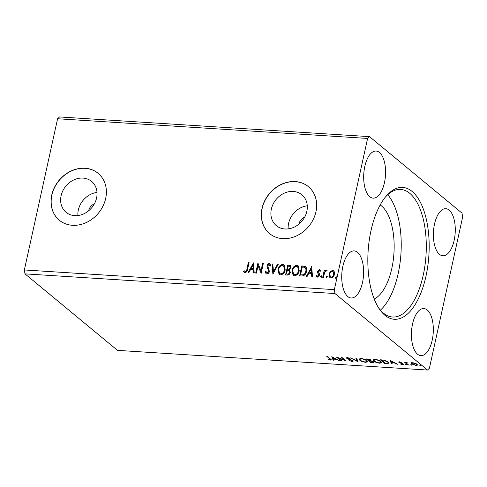 <?xml version="1.0" encoding="UTF-8"?>
<svg xmlns="http://www.w3.org/2000/svg" width="487" height="487" viewBox="0 0 487 487"><rect width="100%" height="100%" fill="white"/><g stroke="black" fill="none" stroke-linecap="round" stroke-linejoin="round"><path stroke-width="0.73" d="M304.625 217.208A8.37 7.043 -50.4 0 0 298.927 223.99A8.37 7.043 -50.4 0 0 298.89 224.142M94.362 203.864A8.37 7.043 -50.4 0 0 88.658 210.646A8.37 7.043 -50.4 0 0 88.628 210.798M61.1 195.737A20.028 16.856 -50.4 0 0 66.074 212.295A20.028 16.856 -50.4 0 0 83.922 213.781A20.028 16.856 -50.4 0 0 96.578 197.99A20.028 16.856 -50.4 0 0 91.605 181.426A20.028 16.856 -50.4 0 0 73.756 179.94A20.028 16.856 -50.4 0 0 61.1 195.737M97.004 192.438A20.028 16.856 -50.4 0 0 78.334 209.988A20.028 16.856 -50.4 0 0 77.908 215.54M271.362 209.081A20.028 16.856 -50.4 0 0 276.336 225.645A20.028 16.856 -50.4 0 0 294.185 227.131A20.028 16.856 -50.4 0 0 306.84 211.334A20.028 16.856 -50.4 0 0 301.867 194.77A20.028 16.856 -50.4 0 0 284.018 193.284A20.028 16.856 -50.4 0 0 271.362 209.081M307.273 205.788A20.028 16.856 -50.4 0 0 288.602 223.332A20.028 16.856 -50.4 0 0 288.17 228.884M262.018 208.393A30.444 25.616 -50.4 0 0 269.579 233.565A30.444 25.616 -50.4 0 0 296.699 235.818A30.444 25.616 -50.4 0 0 315.935 211.815A30.444 25.616 -50.4 0 0 308.374 186.643A30.444 25.616 -50.4 0 0 281.255 184.384A30.444 25.616 -50.4 0 0 262.018 208.393M308.435 186.698A30.444 25.616 -50.4 0 0 281.34 184.512A30.444 25.616 -50.4 0 0 262.146 208.497A30.444 25.616 -50.4 0 0 269.64 233.614M51.756 195.043A30.444 25.616 -50.4 0 0 59.311 220.215A30.444 25.616 -50.4 0 0 86.436 222.474A30.444 25.616 -50.4 0 0 105.667 198.471A30.444 25.616 -50.4 0 0 98.112 173.299A30.444 25.616 -50.4 0 0 70.986 171.04A30.444 25.616 -50.4 0 0 51.756 195.043M98.173 173.348A30.444 25.616 -50.4 0 0 71.072 171.168A30.444 25.616 -50.4 0 0 51.884 195.153A30.444 25.616 -50.4 0 0 59.377 220.27M454.152 240.353A23.589 10.878 -86.4 0 1 442.835 255.778A23.589 10.878 -86.4 0 1 434.507 224.111A23.589 10.878 -86.4 0 1 445.824 208.692A23.589 10.878 -86.4 0 1 454.152 240.353M412.556 323.965A23.589 10.878 93.6 0 0 420.884 355.626A23.589 10.878 93.6 0 0 432.2 340.206A23.589 10.878 93.6 0 0 423.873 308.539A23.589 10.878 93.6 0 0 412.556 323.965M362.492 282.563A23.589 10.878 -86.4 0 1 351.182 297.989A23.589 10.878 -86.4 0 1 342.854 266.322A23.589 10.878 -86.4 0 1 354.165 250.902A23.589 10.878 -86.4 0 1 362.492 282.563M364.806 166.475A23.589 10.878 93.6 0 0 373.133 198.136A23.589 10.878 93.6 0 0 384.45 182.716A23.589 10.878 93.6 0 0 376.122 151.049A23.589 10.878 93.6 0 0 364.806 166.475M426.003 276.08A66.055 30.462 -86.4 0 1 379.13 308.661A66.055 30.462 -86.4 0 1 371.003 230.595A66.055 30.462 -86.4 0 1 386.282 196.011A66.055 30.462 -86.4 0 1 420.738 203.018A66.055 30.462 -86.4 0 1 426.003 276.08M378.502 307.681A63.925 29.476 93.6 0 0 392.565 317.019A63.925 29.476 93.6 0 0 423.227 275.228A63.925 29.476 93.6 0 0 400.667 189.425A63.925 29.476 93.6 0 0 385.534 196.906M380.414 310.14A63.925 29.476 93.6 0 0 398.159 273.633A63.925 29.476 93.6 0 0 387.743 194.709M374.217 299.018A48.706 22.457 93.6 0 0 391.822 268.398A48.706 22.457 93.6 0 0 380.189 204.954M341.521 360.715L340.797 360.672L336.359 357.001L344.382 360.039L341.077 357.3L341.801 357.348L346.239 361.013L338.222 357.988L341.521 360.715M357.969 361.762L350.512 357.902L356.959 360.879L355.887 358.243L356.679 358.292L358.012 361.573M370.674 362.565L366.236 358.901L370.844 360.027L370.899 360.751L373.523 361.786L373.882 362.358L372.555 362.687L370.674 362.565L370.771 362.097M370.844 360.027L370.869 361.013L369.292 360.873L370.942 362.237L371.77 362.291C372.932 362.371 373.273 362.188 372.798 361.738L370.869 361.013M386.897 363.594L384.7 363.454L380.268 359.79L384.103 360.155L388.346 362.036L389.07 363.15L386.897 363.594L386.976 363.229M411.314 363.04L412.733 362.718L415.222 363.284L417.079 364.282L417.56 365.067L416.093 365.493L411.758 363.941L411.265 363.156M405.799 362.529L407.156 362.45L406.444 363.156L408.532 364.97L407.808 364.921L404.563 362.243L405.781 362.596M406.834 362.371L406.444 363.156M403.297 363.966C403.826 364.398 403.626 364.623 402.7 364.641L400.771 364.185L402.225 364.306L402.591 363.935L398.944 362.492L399.48 361.878L401.343 362.346L399.657 362.523L402.56 363.533L403.571 364.392M399.979 361.944L399.657 362.523M402.225 364.306L402.664 363.582M399.803 362.346L399.072 361.92L398.944 362.492L398.695 362.084M329.888 359.716C330.563 359.595 330.515 359.296 329.754 358.834L326.801 356.393L327.526 356.441L331.337 359.856L330.35 360.094L328.055 359.558L329.888 359.716L330.411 359.564L330.539 358.931M427.513 370.047L334.995 293.539L334.356 289.637L367.6 138.436L369.493 136.634L462.011 213.136L462.65 217.038L429.406 368.239L427.513 370.047L117.507 350.366L24.989 273.864L334.995 293.539M390.063 360.41L397.648 364.276L394.464 362.992L391.816 362.821L392.266 363.935L391.475 363.886L390.063 360.41M405.251 364.252L406.401 364.593L406.17 364.86L405.196 364.519L405.428 364.252M406.401 364.593L406.17 364.86L406.249 364.489M419.891 365.183L421.042 365.524L420.805 365.792L419.831 365.445L420.068 365.183M421.042 365.524L420.805 365.792L420.89 365.42M410.815 364.605L411.972 364.946L411.734 365.213L410.76 364.873L410.991 364.605M411.972 364.946L411.734 365.213L411.813 364.842M373.797 361.086L373.091 359.948L375.027 359.369C377.796 359.753 379.799 360.471 381.029 361.531L381.723 362.638L379.744 363.229C377.005 362.839 375.027 362.127 373.797 361.086L373.919 360.514L373.243 359.686M359.765 360.197L359.059 359.059L360.995 358.481C363.765 358.864 365.767 359.583 366.997 360.636L367.691 361.744L365.719 362.34C362.979 361.951 360.995 361.238 359.765 360.197L359.887 359.625L359.211 358.797M347.389 358.091L346.963 357.799L346.835 358.371C346.245 357.896 346.464 357.647 347.487 357.622L350.062 358.359L347.931 357.994L347.541 358.402L352.892 360.605L353.215 361.147L352.101 361.476L349.009 360.538L351.59 361.092L352.162 360.557L347.882 358.949L346.531 357.878M352.485 360.319L352.363 360.891L352.241 360.197M347.998 357.683L347.541 358.402M331.763 356.709L339.342 360.575L336.164 359.29L333.51 359.12L333.966 360.234L333.175 360.185L331.763 356.709M24.989 273.864L24.35 269.962L57.594 118.761L59.487 116.953L369.493 136.634M330.344 271.509L332.572 270.425L333.613 270.821L334.259 271.752L334.392 274.394C333.96 276.464 332.798 277.657 330.91 277.98L329.833 277.572L329.072 274.053L330.344 271.509L332.572 270.425M322.711 277.328L324.318 270.035L325.042 270.078L324.805 271.156L326.333 270.029L326.826 270.315L326.314 271.07L326.016 270.918L324.64 272.428L323.435 277.377L322.711 277.328M324.805 271.156L326.588 270.242L326.333 270.029L326.826 270.315M317.366 276.153L317.895 276.439L319.04 275.319L317.749 272.763L317.767 271.624L319.569 269.798L319.314 269.585L320.489 270.711L319.922 271.314L319.162 270.486L318.248 271.423L319.527 273.974L319.515 275.118L317.524 277.133L316.246 276.05L316.812 275.399L317.64 276.226L318.784 275.112L317.5 272.55L317.512 271.411L319.314 269.585L319.874 269.816M319.618 270.748L319.162 270.486M317.487 276.275L317.895 276.439M299.901 275.879L302.056 266.091L305.398 266.474C306.682 267.692 307.041 269.323 306.481 271.369C305.958 274.254 304.399 275.8 301.8 276.001L299.608 275.861L301.8 265.878L305.641 266.651M289.838 270.09L289.381 269.755L290.313 272.397C289.942 274.047 288.992 274.948 287.464 275.094L285.577 274.972L287.774 264.989L290.264 265.421L290.733 267.686L289.381 269.755L289.716 269.981M272.878 274.169L272.044 263.991L272.836 264.039L273.469 271.758L277.426 264.331L278.217 264.38L272.878 274.169M256.424 273.122L255.699 273.079L257.897 263.09L260.977 270.839L262.615 263.388L263.339 263.437L261.142 273.42L258.055 265.695L256.424 273.122M246.879 269.128L248.34 262.487L249.064 262.53L247.585 269.274C247.475 271.107 246.641 272.233 245.089 272.665L243.561 271.399L244.097 270.65L245.302 271.636C246.306 271.204 246.83 270.364 246.879 269.128L248.34 262.487M244.961 271.551L245.302 271.636M57.594 118.761L367.6 138.436M24.35 269.962L334.356 289.637M253.295 262.797L254.244 272.982L253.459 272.933L253.191 269.67L250.543 269.506L248.869 272.641L248.078 272.592L253.429 262.907M266.833 274.041L266.048 273.737L265.196 271.728L265.896 271.259L267.01 273.018L268.696 271.405L268.678 270.413L267.034 267.314L266.992 265.774C267.266 264.478 267.996 263.735 269.195 263.546L269.877 263.82L270.644 265.354L269.938 265.932L268.958 264.575L267.728 265.774L269.421 271.466C269.08 272.964 268.215 273.822 266.833 274.041M266.687 272.921L267.26 273.225L268.952 271.618L268.696 271.405M269.5 264.855L268.958 264.575M277.955 269.469C278.527 266.62 280.11 264.934 282.704 264.404L284.158 264.958L285.224 269.883C284.645 272.738 283.05 274.412 280.451 274.905L279.033 274.364L278.211 269.682C278.783 266.827 280.366 265.141 282.953 264.618L282.704 264.404M291.987 270.364C292.559 267.509 294.142 265.823 296.735 265.299L298.19 265.847L299.255 270.772C298.671 273.627 297.082 275.307 294.483 275.8L293.064 275.258L292.243 270.571C292.815 267.722 294.398 266.03 296.985 265.506L296.735 265.299M311.601 266.499L312.551 276.683L311.759 276.634L311.497 273.371L308.843 273.207L307.169 276.342L306.384 276.293L311.729 266.608M321.243 277.56L320.823 276.689L321.609 275.898L321.779 276.555L320.988 277.353L320.568 276.482L321.597 275.776M326.807 277.913L326.387 277.042L327.173 276.251L327.343 276.908L326.552 277.706L326.132 276.835L327.161 276.129M335.878 278.491L335.458 277.62L336.243 276.823L336.414 277.487L335.628 278.278L335.202 277.407L336.231 276.707M248.589 262.694L249.021 262.724M244.389 272.428L243.561 271.399M243.81 271.606L244.31 270.918M245.558 271.849C246.556 271.411 247.079 270.577 247.134 269.335M253.697 272.951L253.191 269.67M248.431 272.617L253.453 263.199M251.079 268.501L253.362 268.836L252.826 265.214L251.079 268.501L253.106 268.629L252.826 265.214M255.992 273.097L258.14 263.345M262.615 263.388L260.977 270.839M262.864 263.601L263.297 263.625M261.148 273.402L258.055 265.695M266.17 273.828L265.196 271.728M265.445 271.935L265.957 271.594M266.803 273.043L267.26 273.225M268.952 271.618L268.678 270.413M268.927 270.62L267.034 267.314M267.284 267.527L266.992 265.774M267.247 265.981C267.521 264.685 268.252 263.948 269.445 263.759L269.195 263.546M269.445 263.759L269.999 263.936M270.194 266.139L269.214 264.782M273.097 273.986L272.044 263.991M272.3 264.197L272.854 264.234M277.426 264.331L277.681 264.538L273.718 271.971L273.469 271.758M277.681 264.538L278.114 264.569M282.953 264.618L284.286 265.068M279.161 274.467L278.211 269.682M279.672 273.554L280.908 274.09C283.008 273.7 284.292 272.355 284.749 270.048L283.738 265.981M284.499 269.835L283.611 265.872L282.509 265.433C280.415 265.859 279.142 267.223 278.68 269.512L279.544 273.457L280.652 273.883C282.758 273.493 284.037 272.142 284.499 269.835L284.749 270.048M285.869 274.991L287.774 264.989M288.024 265.196L290.392 265.543M289.838 272.562L288.84 270.498L287.342 270.285L286.526 273.992L287.61 274.26C288.761 274.351 289.503 273.785 289.838 272.562L289.089 270.705M288.84 270.498L289.278 270.809M290.258 267.868L289.759 266.352L288.274 266.06L287.567 269.256L288.194 269.494C289.278 269.567 289.966 269.025 290.258 267.868L289.868 266.462M288.194 269.494L287.939 269.281C289.022 269.36 289.71 268.818 290.008 267.655M287.567 269.256L287.939 269.281M287.61 274.26L287.354 274.047C288.505 274.138 289.248 273.572 289.588 272.355M286.526 273.992L287.354 274.047M296.985 265.506L298.318 265.957M293.192 275.356L292.243 270.571M293.704 274.443L294.939 274.985C297.04 274.595 298.324 273.244 298.781 270.936L297.77 266.876M298.531 270.729L297.642 266.76L296.54 266.322C294.446 266.748 293.174 268.112 292.711 270.407L293.576 274.345L294.684 274.771C296.784 274.382 298.068 273.037 298.531 270.729L298.781 270.936M306.013 271.527L305.757 271.32C306.22 269.646 305.903 268.337 304.807 267.393L302.305 266.949L300.558 274.887L303.59 275.015C304.953 274.254 305.757 273.091 306.013 271.527C306.475 269.853 306.159 268.544 305.063 267.6M304.807 267.393L305.215 267.698M303.59 275.015L303.334 274.802C304.698 274.047 305.507 272.884 305.757 271.32M300.558 274.887L303.334 274.802M311.997 276.653L311.497 273.371M306.737 276.318L311.753 266.9M309.379 272.203L311.662 272.537L311.132 268.915L309.379 272.203L311.412 272.33L311.132 268.915M319.569 269.798L320.002 269.932M320.178 271.521L319.417 270.693M316.891 276.92L316.246 276.05M316.501 276.257L316.964 275.727M323.009 277.346L324.318 270.035M324.567 270.242L324.999 270.273M326.588 270.242L327.081 270.529M332.822 270.638L333.735 270.93M329.967 277.675L329.072 274.053M329.328 274.266L330.6 271.722M330.484 276.884L331.361 277.292C332.761 277.018 333.613 276.111 333.924 274.565L333.205 271.716M333.668 274.351L333.084 271.6L332.371 271.326C330.965 271.624 330.107 272.556 329.796 274.108L330.356 276.793L331.105 277.085C332.505 276.811 333.364 275.898 333.668 274.351L333.924 274.565M331.16 359.497L330.478 359.522L330.35 360.094M396.923 363.905L396.856 364.227M394.537 362.669L394.464 362.992M391.889 362.48L391.816 362.821M392.023 363.345L391.603 363.314L391.475 363.886M391.603 363.314L390.489 360.575M393.697 362.596L391.195 361.299L391.67 362.468L393.697 362.596L393.77 362.273M391.262 360.977L391.195 361.299M403.388 364.051L402.828 364.069L402.7 364.641M399.748 362.59L399.681 362.918M407.911 364.453L407.808 364.921M406.395 363.083L405.793 362.584M417.505 364.751L416.714 364.933M416.166 365.159L416.093 365.493M412.118 363.552L411.758 363.941M411.886 363.375L411.436 362.468M416.446 363.844L416.355 364.239L413.128 363.046L412.099 363.369L412.489 363.99L415.691 365.165L416.738 364.866L416.848 364.099M412.264 362.705L412.099 363.369M416.738 364.866L416.355 364.239M384.803 362.985L384.7 363.454M381.467 360.112L381.151 359.844M389.034 362.827L388.06 363.052M381.522 359.869L384.974 363.125L387.585 363.205L388.2 362.858L388.249 361.957M384.2 360.173L381.449 360.21M387.713 361.573L387.622 361.993L384.14 360.477M388.2 362.858L387.622 361.993M381.698 362.328L380.657 362.663M379.83 362.858L379.744 363.229M380.396 361.074L380.304 361.482C379.324 360.648 377.729 360.07 375.514 359.747L373.949 360.216L374.521 361.129C375.495 361.963 377.078 362.535 379.27 362.852L380.877 362.389L380.913 361.439M374.308 359.363L373.949 360.216M375.587 359.418L375.514 359.747M380.877 362.389L380.304 361.482M369.316 360.77L368.994 360.508M367.435 359.217L367.119 358.956M371.021 360.203L370.899 360.751M373.766 362.03L373.005 362.127L372.878 361.378M372.64 362.298L372.555 362.687M370.991 360.441L369.785 360.325M373.012 362.103L373.139 361.518M370.473 359.783L370.345 360.35L367.417 359.321L369.207 360.52C370.297 360.593 370.607 360.417 370.126 359.99L370.205 359.625M368.239 359.047L368.166 359.369M367.49 358.98L367.417 359.321M369.371 360.526L369.292 360.873M367.667 361.439L366.626 361.774M365.798 361.969L365.719 362.34M366.364 360.179L366.273 360.593C365.293 359.753 363.698 359.175 361.482 358.858L359.917 359.327L360.49 360.24C361.464 361.074 363.046 361.646 365.238 361.963L366.845 361.5L366.881 360.544M360.277 358.475L359.917 359.327M361.555 358.529L361.482 358.858M366.845 361.5L366.273 360.593M357.793 361.031L357.014 360.63M356.259 358.262L356.959 360.879M352.198 361.037L352.101 361.476M353.105 360.818L352.357 360.91M340.894 360.203L340.797 360.672M338.24 357.884L337.771 357.495M344.486 359.57L344.382 360.039M344.96 359.96L344.443 359.759M338.623 360.203L338.55 360.526M336.231 358.968L336.164 359.29M333.589 358.779L333.51 359.12M333.723 359.643L333.297 359.613L333.175 360.185M333.297 359.613L332.183 356.874M335.397 358.895L332.889 357.598L333.364 358.767L335.397 358.895L335.464 358.572M332.962 357.275L332.889 357.598M329.857 358.365L329.754 358.834M381.997 359.899L381.924 360.24M369.736 360.538L369.657 360.897M399.535 362.328L399.663 361.756M402.731 364.16L402.852 363.588M406.316 362.815L406.438 362.249M347.377 358.14L347.505 357.574"/></g></svg>
